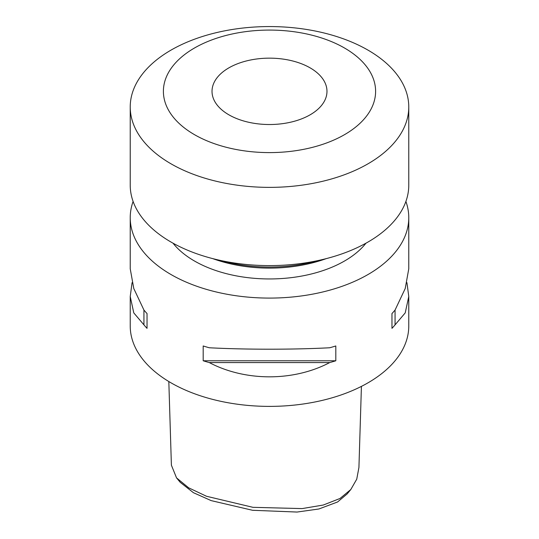 <?xml version="1.0" encoding="UTF-8"?>
<svg xmlns="http://www.w3.org/2000/svg" width="539" height="539" viewBox="0 0 539 539"><rect width="100%" height="100%" fill="white"/><g stroke="black" fill="none" stroke-linecap="round" stroke-linejoin="round"><path stroke-width="0.81" d="M168.822 381.538L171.395 465.191L176.543 477.891L188.65 487.815L206.511 496.271L252.953 507.327L302.116 508.594L323.312 505.023L340.021 498.467L350.815 489.513L356.737 479.184L358.927 467.488L361.42 386.389M350.815 489.513L347.163 493.913L337.569 501.984L318.886 508.984L297.05 512.05L252.548 510.285L211.187 500.623L193.447 492.707L180.194 482.297L176.543 477.891M228.859 114.8A57.478 33.182 180 0 1 212.022 91.34A57.478 33.182 180 0 1 247.502 60.678A57.478 33.182 180 0 1 310.141 67.874A57.478 33.182 180 0 1 326.978 91.34A57.478 33.182 180 0 1 291.498 121.996A57.478 33.182 180 0 1 228.859 114.8M367.975 50.114A139.271 80.405 180 0 1 408.771 106.971A139.271 80.405 180 0 1 322.794 181.252A139.271 80.405 180 0 1 171.025 163.822A139.271 80.405 180 0 1 130.229 106.971A139.271 80.405 180 0 1 216.206 32.684A139.271 80.405 180 0 1 367.975 50.114M408.771 106.971L408.771 185.194A139.271 80.405 180 0 1 322.794 259.481A139.271 80.405 180 0 1 171.025 242.051A139.271 80.405 180 0 1 130.229 185.194L130.229 106.971M344.529 48.018A106.109 61.264 180 0 1 344.529 134.656A106.109 61.264 180 0 1 194.471 134.656A106.109 61.264 180 0 1 194.471 48.018A106.109 61.264 180 0 1 344.529 48.018M326.21 258.632A106.109 61.264 180 0 1 212.79 258.632M365.988 243.183A106.109 61.264 180 0 1 194.471 261.004A106.109 61.264 180 0 1 173.012 243.183M318.293 260.505A110.529 63.818 180 0 1 220.707 260.505M406.938 282.665L408.771 296.524L405.213 312.903L395.067 324.849A139.271 80.405 180 0 1 391.968 328.352L391.968 313.55A139.271 80.405 0 0 0 395.067 310.046L405.213 288.54L408.771 268.806L408.771 217.689A139.271 80.405 180 0 1 322.794 291.97A139.271 80.405 180 0 1 171.025 274.54A139.271 80.405 180 0 1 130.229 217.689A139.271 80.405 180 0 1 133.099 201.445M329.74 362.558C293.667 381.585 245.333 381.585 209.26 362.558A139.271 80.405 180 0 1 203.19 360.773L203.19 345.971A139.271 80.405 0 0 0 209.26 347.763C245.333 349.683 293.667 349.683 329.74 347.763A139.271 80.405 0 0 0 335.81 345.971L335.81 360.773A139.271 80.405 180 0 1 329.74 362.558L209.26 362.558M130.229 217.689L130.229 268.806L133.787 288.54L143.933 310.046A139.271 80.405 0 0 0 147.032 313.55L147.032 328.352A139.271 80.405 180 0 1 143.933 324.849L133.787 312.903L130.229 296.524L130.229 325.987A139.271 80.405 0 0 0 171.025 382.838A139.271 80.405 0 0 0 322.794 400.268A139.271 80.405 0 0 0 408.771 325.987L408.771 296.524M405.901 201.445A139.271 80.405 180 0 1 408.771 217.689M130.229 296.524L132.062 282.665M395.067 310.046L395.067 324.849M391.968 313.55L391.968 328.352M335.81 360.773L203.19 360.773M143.933 324.849L143.933 310.046M147.032 328.352L147.032 313.55"/></g></svg>
